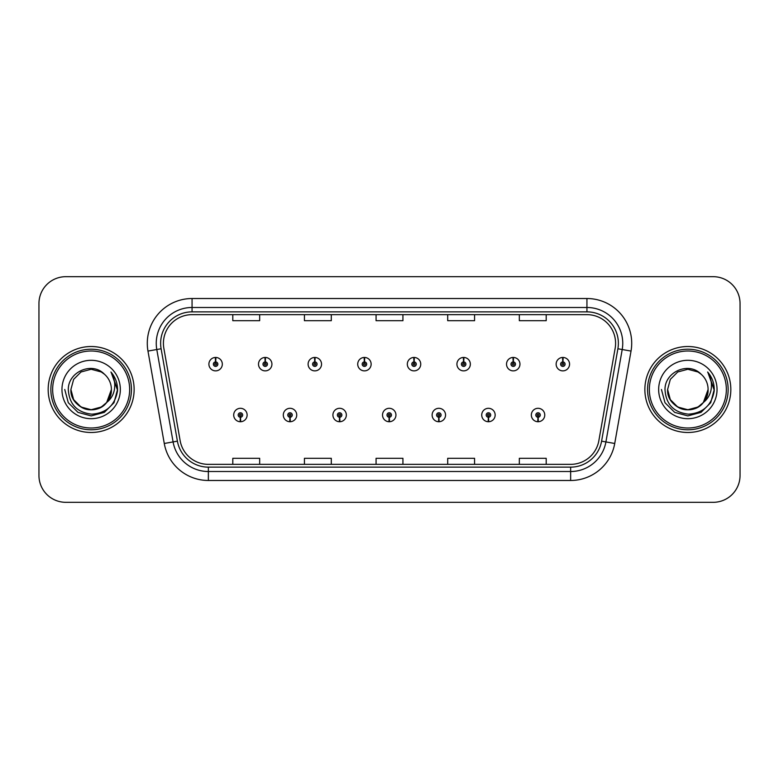 <?xml version="1.0" encoding="UTF-8"?>
<svg xmlns="http://www.w3.org/2000/svg" width="779" height="779" viewBox="0 0 779 779"><rect width="100%" height="100%" fill="white"/><g stroke="black" fill="none" stroke-linecap="round" stroke-linejoin="round"><path stroke-width="1.17" d="M289.924 417.252L289.73 421.731A6.719 6.719 0 0 0 290.314 421.731L290.119 417.252A2.24 2.24 0 0 0 292.261 415.022A2.24 2.24 0 0 0 290.022 412.782A2.24 2.24 0 0 0 287.782 415.022A2.24 2.24 0 0 0 289.924 417.252L289.983 415.918A0.896 0.896 0 0 1 289.126 415.022A0.896 0.896 0 0 1 290.022 414.126A0.896 0.896 0 0 1 290.918 415.022A0.896 0.896 0 0 1 290.061 415.918L290.119 417.252M339.527 417.252L339.332 421.731A6.719 6.719 0 0 0 339.917 421.731L339.722 417.252A2.24 2.24 0 0 0 341.864 415.022A2.24 2.24 0 0 0 339.625 412.782A2.24 2.24 0 0 0 337.385 415.022A2.24 2.24 0 0 0 339.527 417.252L339.586 415.918A0.896 0.896 0 0 1 338.729 415.022A0.896 0.896 0 0 1 339.625 414.126A0.896 0.896 0 0 1 340.52 415.022A0.896 0.896 0 0 1 339.663 415.918L339.722 417.252M389.13 417.252L388.935 421.731A6.719 6.719 0 0 0 389.519 421.731L389.325 417.252A2.24 2.24 0 0 0 391.467 415.022A2.24 2.24 0 0 0 389.227 412.782A2.24 2.24 0 0 0 386.997 415.022A2.24 2.24 0 0 0 389.13 417.252L389.188 415.918A0.896 0.896 0 0 1 388.332 415.022A0.896 0.896 0 0 1 389.227 414.126A0.896 0.896 0 0 1 390.123 415.022A0.896 0.896 0 0 1 389.266 415.918L389.325 417.252M438.743 417.252L438.548 421.731A6.719 6.719 0 0 0 439.132 421.731L438.937 417.252A2.24 2.24 0 0 0 441.08 415.022A2.24 2.24 0 0 0 438.84 412.782A2.24 2.24 0 0 0 436.6 415.022A2.24 2.24 0 0 0 438.743 417.252L438.801 415.918A0.896 0.896 0 0 1 437.944 415.022A0.896 0.896 0 0 1 438.84 414.126A0.896 0.896 0 0 1 439.736 415.022A0.896 0.896 0 0 1 438.879 415.918L438.937 417.252M488.345 417.252L488.151 421.731A6.719 6.719 0 0 0 488.735 421.731L488.54 417.252A2.24 2.24 0 0 0 490.682 415.022A2.24 2.24 0 0 0 488.443 412.782A2.24 2.24 0 0 0 486.203 415.022A2.24 2.24 0 0 0 488.345 417.252L488.404 415.918A0.896 0.896 0 0 1 487.547 415.022A0.896 0.896 0 0 1 488.443 414.126A0.896 0.896 0 0 1 489.339 415.022A0.896 0.896 0 0 1 488.482 415.918L488.54 417.252M537.948 417.252L537.753 421.731A6.719 6.719 0 0 0 538.338 421.731L538.143 417.252A2.24 2.24 0 0 0 540.285 415.022A2.24 2.24 0 0 0 538.046 412.782A2.24 2.24 0 0 0 535.806 415.022A2.24 2.24 0 0 0 537.948 417.252L538.007 415.918A0.896 0.896 0 0 1 537.15 415.022A0.896 0.896 0 0 1 538.046 414.126A0.896 0.896 0 0 1 538.941 415.022A0.896 0.896 0 0 1 538.085 415.918L538.143 417.252M240.322 417.252L240.127 421.731A6.719 6.719 0 0 0 240.711 421.731L240.516 417.252A2.24 2.24 0 0 0 242.659 415.022A2.24 2.24 0 0 0 240.419 412.782A2.24 2.24 0 0 0 238.179 415.022A2.24 2.24 0 0 0 240.322 417.252L240.38 415.918A0.896 0.896 0 0 1 239.523 415.022A0.896 0.896 0 0 1 240.419 414.126A0.896 0.896 0 0 1 241.315 415.022A0.896 0.896 0 0 1 240.458 415.918L240.516 417.252M265.318 361.923L265.512 357.454A6.719 6.719 0 0 0 264.928 357.454L265.123 361.923A2.24 2.24 0 0 0 262.981 364.163A2.24 2.24 0 0 0 265.22 366.403A2.24 2.24 0 0 0 267.46 364.163A2.24 2.24 0 0 0 265.318 361.923L265.259 363.267A0.896 0.896 0 0 1 266.116 364.163A0.896 0.896 0 0 1 265.22 365.059A0.896 0.896 0 0 1 264.324 364.163A0.896 0.896 0 0 1 265.181 363.267L265.123 361.923M314.92 361.923L315.115 357.454A6.719 6.719 0 0 0 314.531 357.454L314.726 361.923A2.24 2.24 0 0 0 312.583 364.163A2.24 2.24 0 0 0 314.823 366.403A2.24 2.24 0 0 0 317.063 364.163A2.24 2.24 0 0 0 314.92 361.923L314.862 363.267A0.896 0.896 0 0 1 315.719 364.163A0.896 0.896 0 0 1 314.823 365.059A0.896 0.896 0 0 1 313.927 364.163A0.896 0.896 0 0 1 314.784 363.267L314.726 361.923M364.523 361.923L364.718 357.454A6.719 6.719 0 0 0 364.134 357.454L364.329 361.923A2.24 2.24 0 0 0 362.186 364.163A2.24 2.24 0 0 0 364.426 366.403A2.24 2.24 0 0 0 366.666 364.163A2.24 2.24 0 0 0 364.523 361.923L364.465 363.267A0.896 0.896 0 0 1 365.322 364.163A0.896 0.896 0 0 1 364.426 365.059A0.896 0.896 0 0 1 363.53 364.163A0.896 0.896 0 0 1 364.387 363.267L364.329 361.923M414.136 361.923L414.331 357.454A6.719 6.719 0 0 0 413.737 357.454L413.941 361.923A2.24 2.24 0 0 0 411.799 364.163A2.24 2.24 0 0 0 414.038 366.403A2.24 2.24 0 0 0 416.268 364.163A2.24 2.24 0 0 0 414.136 361.923L414.077 363.267A0.896 0.896 0 0 1 414.925 364.163A0.896 0.896 0 0 1 414.038 365.059A0.896 0.896 0 0 1 413.143 364.163A0.896 0.896 0 0 1 414 363.267L413.941 361.923M463.739 361.923L463.933 357.454A6.719 6.719 0 0 0 463.349 357.454L463.544 361.923A2.24 2.24 0 0 0 461.402 364.163A2.24 2.24 0 0 0 463.641 366.403A2.24 2.24 0 0 0 465.881 364.163A2.24 2.24 0 0 0 463.739 361.923L463.68 363.267A0.896 0.896 0 0 1 464.537 364.163A0.896 0.896 0 0 1 463.641 365.059A0.896 0.896 0 0 1 462.745 364.163A0.896 0.896 0 0 1 463.602 363.267L463.544 361.923M513.342 361.923L513.536 357.454A6.719 6.719 0 0 0 512.952 357.454L513.147 361.923A2.24 2.24 0 0 0 511.005 364.163A2.24 2.24 0 0 0 513.244 366.403A2.24 2.24 0 0 0 515.484 364.163A2.24 2.24 0 0 0 513.342 361.923L513.283 363.267A0.896 0.896 0 0 1 514.14 364.163A0.896 0.896 0 0 1 513.244 365.059A0.896 0.896 0 0 1 512.348 364.163A0.896 0.896 0 0 1 513.205 363.267L513.147 361.923M562.944 361.923L563.139 357.454A6.719 6.719 0 0 0 562.555 357.454L562.75 361.923A2.24 2.24 0 0 0 560.607 364.163A2.24 2.24 0 0 0 562.847 366.403A2.24 2.24 0 0 0 565.087 364.163A2.24 2.24 0 0 0 562.944 361.923L562.886 363.267A0.896 0.896 0 0 1 563.743 364.163A0.896 0.896 0 0 1 562.847 365.059A0.896 0.896 0 0 1 561.951 364.163A0.896 0.896 0 0 1 562.808 363.267L562.75 361.923M215.715 361.923L215.91 357.454A6.719 6.719 0 0 0 215.316 357.454L215.52 361.923A2.24 2.24 0 0 0 213.378 364.163A2.24 2.24 0 0 0 215.617 366.403A2.24 2.24 0 0 0 217.847 364.163A2.24 2.24 0 0 0 215.715 361.923L215.656 363.267A0.896 0.896 0 0 1 216.504 364.163A0.896 0.896 0 0 1 215.617 365.059A0.896 0.896 0 0 1 214.722 364.163A0.896 0.896 0 0 1 215.579 363.267L215.52 361.923M48.171 389.5A42.981 42.981 0 0 0 91.153 432.481A42.981 42.981 0 0 0 134.134 389.5A42.981 42.981 0 0 0 91.153 346.519A42.981 42.981 0 0 0 48.171 389.5A42.981 42.981 0 0 0 91.153 432.481A42.981 42.981 0 0 0 134.134 389.5A42.981 42.981 0 0 0 91.153 346.519A42.981 42.981 0 0 0 48.171 389.5M644.866 389.5A42.981 42.981 0 0 0 687.847 432.481A42.981 42.981 0 0 0 730.829 389.5A42.981 42.981 0 0 0 687.847 346.519A42.981 42.981 0 0 0 644.866 389.5A42.981 42.981 0 0 0 687.847 432.481A42.981 42.981 0 0 0 730.829 389.5A42.981 42.981 0 0 0 687.847 346.519A42.981 42.981 0 0 0 644.866 389.5M163.415 343.296A28.657 28.657 0 0 1 192.062 314.648L586.938 314.648A28.657 28.657 0 0 1 615.157 348.271L598.856 440.68A28.657 28.657 0 0 1 570.647 464.352L208.353 464.352A28.657 28.657 0 0 1 180.144 440.68L163.843 348.271A28.657 28.657 0 0 1 163.415 343.296M160.63 343.296A31.433 31.433 0 0 0 161.107 348.758L177.408 441.157A31.433 31.433 0 0 0 208.353 467.137L570.647 467.137A31.433 31.433 0 0 0 601.592 441.157L617.893 348.758A31.433 31.433 0 0 0 586.938 311.863L192.062 311.863A31.433 31.433 0 0 0 160.63 343.296M147.971 351.076A44.773 44.773 0 0 1 192.062 298.523L586.938 298.523A44.773 44.773 0 0 1 631.029 351.076L614.728 443.475A44.773 44.773 0 0 1 570.647 480.477L208.353 480.477A44.773 44.773 0 0 1 164.272 443.475L147.971 351.076L156.793 349.518A35.815 35.815 0 0 1 192.062 307.481L586.938 307.481A35.815 35.815 0 0 1 622.207 349.518L605.916 441.927A35.815 35.815 0 0 1 570.647 471.519L208.353 471.519A35.815 35.815 0 0 1 173.084 441.927L156.793 349.518A35.815 35.815 0 0 1 156.248 343.296M740.05 303.537A26.866 26.866 0 0 0 713.184 276.681L65.816 276.681A26.866 26.866 0 0 0 38.95 303.537L38.95 475.463A26.866 26.866 0 0 0 65.816 502.319L713.184 502.319A26.866 26.866 0 0 0 740.05 475.463L740.05 303.537L740.05 475.463M601.592 441.157L605.916 441.927L622.207 349.518L631.029 351.076M376.072 314.648L376.072 320.705L402.928 320.705L402.928 314.648M304.433 314.648L304.433 320.705L331.299 320.705L331.299 314.648M232.804 314.648L232.804 320.705L259.67 320.705L259.67 314.648M447.701 314.648L447.701 320.705L474.567 320.705L474.567 314.648M519.33 314.648L519.33 320.705L546.196 320.705L546.196 314.648M402.928 464.352L402.928 458.295L376.072 458.295L376.072 464.352M331.299 464.352L331.299 458.295L304.433 458.295L304.433 464.352M259.67 464.352L259.67 458.295L232.804 458.295L232.804 464.352M474.567 464.352L474.567 458.295L447.701 458.295L447.701 464.352M546.196 464.352L546.196 458.295L519.33 458.295L519.33 464.352M38.95 303.537L38.95 475.463M713.184 276.681L65.816 276.681M65.816 502.319L713.184 502.319M222.327 364.163A6.719 6.719 0 0 0 215.91 357.454A6.719 6.719 0 0 1 222.327 364.163A6.719 6.719 0 0 1 215.617 370.872A6.719 6.719 0 0 1 208.899 364.163A6.719 6.719 0 0 1 215.316 357.454M233.7 415.022A6.719 6.719 0 0 0 240.127 421.731A6.719 6.719 0 0 1 233.7 415.022A6.719 6.719 0 0 1 240.419 408.303A6.719 6.719 0 0 1 247.128 415.022A6.719 6.719 0 0 1 240.711 421.731M271.929 364.163A6.719 6.719 0 0 0 265.512 357.454A6.719 6.719 0 0 1 271.929 364.163A6.719 6.719 0 0 1 265.22 370.872A6.719 6.719 0 0 1 258.501 364.163A6.719 6.719 0 0 1 264.928 357.454M321.542 364.163A6.719 6.719 0 0 0 315.115 357.454A6.719 6.719 0 0 1 321.542 364.163A6.719 6.719 0 0 1 314.823 370.872A6.719 6.719 0 0 1 308.104 364.163A6.719 6.719 0 0 1 314.531 357.454M371.145 364.163A6.719 6.719 0 0 0 364.718 357.454A6.719 6.719 0 0 1 371.145 364.163A6.719 6.719 0 0 1 364.426 370.872A6.719 6.719 0 0 1 357.717 364.163A6.719 6.719 0 0 1 364.134 357.454M420.748 364.163A6.719 6.719 0 0 0 414.331 357.454A6.719 6.719 0 0 1 420.748 364.163A6.719 6.719 0 0 1 414.038 370.872A6.719 6.719 0 0 1 407.32 364.163A6.719 6.719 0 0 1 413.737 357.454L413.902 361.028M283.303 415.022A6.719 6.719 0 0 0 289.73 421.731A6.719 6.719 0 0 1 283.303 415.022A6.719 6.719 0 0 1 290.022 408.303A6.719 6.719 0 0 1 296.741 415.022A6.719 6.719 0 0 1 290.314 421.731M332.915 415.022A6.719 6.719 0 0 0 339.332 421.731A6.719 6.719 0 0 1 332.915 415.022A6.719 6.719 0 0 1 339.625 408.303A6.719 6.719 0 0 1 346.343 415.022A6.719 6.719 0 0 1 339.917 421.731M382.518 415.022A6.719 6.719 0 0 0 388.935 421.731A6.719 6.719 0 0 1 382.518 415.022A6.719 6.719 0 0 1 389.227 408.303A6.719 6.719 0 0 1 395.946 415.022A6.719 6.719 0 0 1 389.519 421.731L389.364 418.148M111.319 372.469C115.409 377.425 117.483 383.102 117.551 389.5L117.502 391.019C114.903 405.401 106.334 413.123 91.805 414.175C77.043 412.51 69.214 404.282 68.299 389.5C68.075 371.914 91.99 361.183 104.415 374.202L101.27 371.973L91.153 369.256L81.035 371.973L73.625 379.383L70.908 389.5L73.625 379.383L81.035 371.973L91.153 369.256L101.27 371.973L104.415 374.202L101.27 371.973L91.153 369.256L81.035 371.973L73.625 379.383L70.908 389.5L73.625 379.383L81.035 371.973L91.153 369.256L101.27 371.973L104.415 374.202L101.27 371.973L91.153 369.256L81.035 371.973L73.625 379.383L70.908 389.5L73.625 379.383L81.035 371.973L91.153 369.256L101.27 371.973L104.415 374.202L101.27 371.973L91.153 369.256L81.035 371.973L73.625 379.383L70.908 389.5L73.625 379.383L81.035 371.973L91.153 369.256L101.27 371.973L104.415 374.202L101.27 371.973L91.153 369.256L81.035 371.973L73.625 379.383L70.908 389.5C71.181 397.134 74.56 402.977 81.035 407.027C93.646 415.11 112.079 404.467 111.397 389.5A20.244 20.244 0 0 0 104.415 374.202L101.27 371.973L91.153 369.256L81.035 371.973L73.625 379.383L70.908 389.5C71.181 397.134 74.56 402.977 81.035 407.027C93.646 415.11 112.079 404.467 111.397 389.5C112.079 404.467 93.646 415.11 81.035 407.027C74.56 402.977 71.181 397.134 70.908 389.5C70.217 404.467 88.66 415.11 101.27 407.027C107.745 402.977 111.124 397.134 111.397 389.5C112.079 404.467 93.646 415.11 81.035 407.027C74.56 402.977 71.181 397.134 70.908 389.5C71.181 397.134 74.56 402.977 81.035 407.027C93.646 415.11 112.079 404.467 111.397 389.5C112.079 404.467 93.646 415.11 81.035 407.027C74.56 402.977 71.181 397.134 70.908 389.5L73.625 399.617L81.035 407.027L91.153 409.744L101.27 407.027L106.665 402.5L111.397 389.5A20.244 20.244 0 0 1 106.665 402.5C95.914 417.028 69.857 407.738 70.908 389.5L73.625 399.617L81.035 407.027L91.153 409.744L101.27 407.027L106.606 402.568M129.655 389.5A38.502 38.502 0 0 0 91.153 350.998A38.502 38.502 0 0 0 52.651 389.5A38.502 38.502 0 0 0 91.153 428.002A38.502 38.502 0 0 0 129.655 389.5M131.447 389.5A40.294 40.294 0 0 0 91.153 349.206A40.294 40.294 0 0 0 50.859 389.5A40.294 40.294 0 0 0 91.153 429.794A40.294 40.294 0 0 0 131.447 389.5M61.96 389.5A29.193 29.193 0 0 0 91.153 418.693A29.193 29.193 0 0 0 120.346 389.5A29.193 29.193 0 0 0 91.153 360.307A29.193 29.193 0 0 0 61.96 389.5M117.551 389.704L117.551 389.5C117.473 382.859 115.263 377.036 110.92 372.011C114.221 377.425 115.389 383.258 114.416 389.5C113.471 394.807 110.881 399.14 106.665 402.5M111.115 372.235L117.541 390.269L111.115 372.235L117.541 390.269L111.115 372.235L117.541 390.269L111.115 372.235L117.541 390.269L111.115 372.235L117.541 390.269L111.115 372.235L117.551 389.5L114.016 402.694L104.347 412.364L91.153 415.898L77.958 412.364L68.289 402.694L64.754 389.5M708.004 372.459L708.004 372.459C712.103 377.425 714.177 383.102 714.246 389.5L714.197 391.019C711.597 405.401 703.028 413.123 688.5 414.175C673.738 412.51 665.909 404.282 664.993 389.5C664.769 371.914 688.685 361.183 701.11 374.202L697.965 371.973L687.847 369.256L677.73 371.973L670.32 379.383L667.603 389.5L670.32 379.383L677.73 371.973L687.847 369.256L697.965 371.973L701.11 374.202L697.965 371.973L687.847 369.256L677.73 371.973L670.32 379.383L667.603 389.5L670.32 379.383L677.73 371.973L687.847 369.256L697.965 371.973L701.11 374.202L697.965 371.973L687.847 369.256L677.73 371.973L670.32 379.383L667.603 389.5L670.32 379.383L677.73 371.973L687.847 369.256L697.965 371.973L701.11 374.202L697.965 371.973L687.847 369.256L677.73 371.973L670.32 379.383L667.603 389.5L670.32 379.383L677.73 371.973L687.847 369.256L697.965 371.973L701.11 374.202L697.965 371.973L687.847 369.256L677.73 371.973L670.32 379.383L667.603 389.5C667.876 397.134 671.255 402.977 677.73 407.027C690.34 415.11 708.783 404.467 708.092 389.5A20.244 20.244 0 0 0 701.11 374.202L697.965 371.973L687.847 369.256L677.73 371.973L670.32 379.383L667.603 389.5C667.876 397.134 671.255 402.977 677.73 407.027C690.34 415.11 708.783 404.467 708.092 389.5C708.783 404.467 690.34 415.11 677.73 407.027C671.255 402.977 667.876 397.134 667.603 389.5C666.921 404.467 685.354 415.11 697.965 407.027C704.44 402.977 707.819 397.134 708.092 389.5C708.783 404.467 690.34 415.11 677.73 407.027C671.255 402.977 667.876 397.134 667.603 389.5C667.876 397.134 671.255 402.977 677.73 407.027C690.34 415.11 708.783 404.467 708.092 389.5C708.783 404.467 690.34 415.11 677.73 407.027C671.255 402.977 667.876 397.134 667.603 389.5C667.876 397.134 671.255 402.977 677.73 407.027C690.34 415.11 708.783 404.467 708.092 389.5L703.359 402.5A20.244 20.244 0 0 0 708.092 389.5M714.246 389.704L714.246 389.5C714.168 382.859 711.957 377.036 707.614 372.011C710.915 377.425 712.084 383.258 711.11 389.5C710.166 394.807 707.575 399.14 703.359 402.5C692.619 417.028 666.551 407.738 667.603 389.5L670.32 399.617L677.73 407.027L687.847 409.744L697.965 407.027L703.31 402.568M726.349 389.5A38.502 38.502 0 0 0 687.847 350.998A38.502 38.502 0 0 0 649.345 389.5A38.502 38.502 0 0 0 687.847 428.002A38.502 38.502 0 0 0 726.349 389.5M728.141 389.5A40.294 40.294 0 0 0 687.847 349.206A40.294 40.294 0 0 0 647.553 389.5A40.294 40.294 0 0 0 687.847 429.794A40.294 40.294 0 0 0 728.141 389.5M658.654 389.5A29.193 29.193 0 0 0 687.847 418.693A29.193 29.193 0 0 0 717.04 389.5A29.193 29.193 0 0 0 687.847 360.307A29.193 29.193 0 0 0 658.654 389.5M714.246 389.5L714.236 390.269L714.246 389.5M707.819 372.235L714.236 390.269L707.819 372.235L714.236 390.269L707.819 372.235L714.236 390.269L707.819 372.235L714.236 390.269L707.819 372.235L714.246 389.5L710.711 402.694L701.042 412.364L687.847 415.898L674.653 412.364L664.984 402.694L661.449 389.5M470.35 364.163A6.719 6.719 0 0 0 463.933 357.454A6.719 6.719 0 0 1 470.35 364.163A6.719 6.719 0 0 1 463.641 370.872A6.719 6.719 0 0 1 456.922 364.163A6.719 6.719 0 0 1 463.349 357.454L463.505 361.028M519.963 364.163A6.719 6.719 0 0 0 513.536 357.454A6.719 6.719 0 0 1 519.963 364.163A6.719 6.719 0 0 1 513.244 370.872A6.719 6.719 0 0 1 506.525 364.163A6.719 6.719 0 0 1 512.952 357.454L513.108 361.028M569.566 364.163A6.719 6.719 0 0 0 563.139 357.454A6.719 6.719 0 0 1 569.566 364.163A6.719 6.719 0 0 1 562.847 370.872A6.719 6.719 0 0 1 556.138 364.163A6.719 6.719 0 0 1 562.555 357.454L562.711 361.028M432.121 415.022A6.719 6.719 0 0 0 438.548 421.731A6.719 6.719 0 0 1 432.121 415.022A6.719 6.719 0 0 1 438.84 408.303A6.719 6.719 0 0 1 445.549 415.022A6.719 6.719 0 0 1 439.132 421.731L438.976 418.148M481.724 415.022A6.719 6.719 0 0 0 488.151 421.731A6.719 6.719 0 0 1 481.724 415.022A6.719 6.719 0 0 1 488.443 408.303A6.719 6.719 0 0 1 495.162 415.022A6.719 6.719 0 0 1 488.735 421.731L488.579 418.148M531.336 415.022A6.719 6.719 0 0 0 537.753 421.731A6.719 6.719 0 0 1 531.336 415.022A6.719 6.719 0 0 1 538.046 408.303A6.719 6.719 0 0 1 544.764 415.022A6.719 6.719 0 0 1 538.338 421.731L538.182 418.148M586.938 298.523L586.938 311.863M156.793 349.518L161.107 348.758M208.353 480.477L208.353 467.137M570.647 467.137L570.647 480.477M164.272 443.475L177.408 441.157M617.893 348.758L622.207 349.518M192.062 298.523L192.062 311.863M605.916 441.927L614.728 443.475"/></g></svg>
